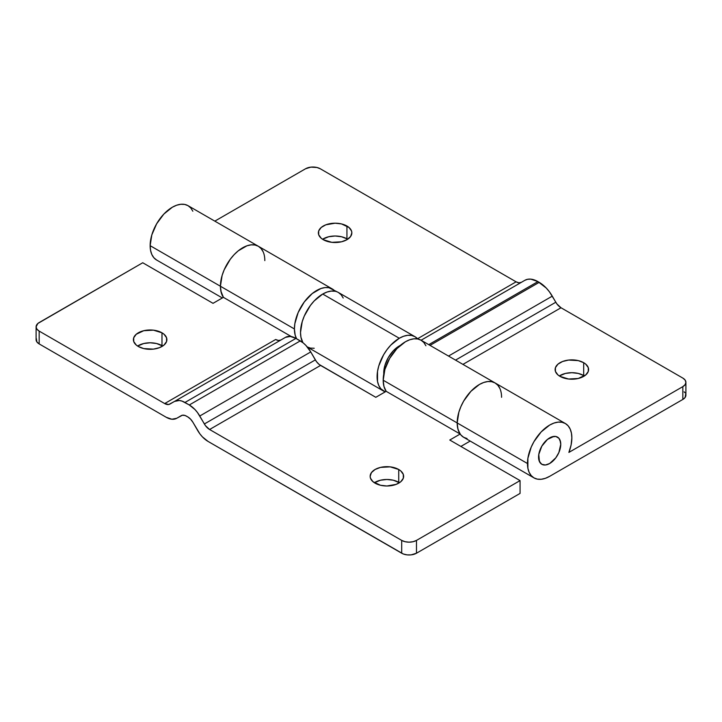 <?xml version="1.0" encoding="UTF-8"?>
<svg xmlns="http://www.w3.org/2000/svg" width="722" height="722" viewBox="0 0 722 722"><rect width="100%" height="100%" fill="white"/><g stroke="black" fill="none" stroke-linecap="round" stroke-linejoin="round"><path stroke-width="1.08" d="M396.261 349.322L395.358 348.798L396.261 349.322M549.659 463.515A15.694 9.061 -60 0 1 541.816 464.291A15.694 9.061 -60 0 1 539.406 451.719A15.694 9.061 -60 0 1 549.659 437.884A15.694 9.061 -60 0 1 557.51 437.108A15.694 9.061 -60 0 1 559.911 449.689A15.694 9.061 -60 0 1 549.659 463.515L555.832 457.793L558.891 452.495L560.759 444.292L559.911 439.878L558.891 438.254L555.832 436.485L551.825 436.882L547.493 439.382L541.816 446.169L538.774 454.481L538.774 459.481L540.435 463.145L541.816 464.291L545.417 464.995L549.659 463.515L555.832 457.793L558.891 452.495L560.759 444.292A15.694 9.061 -60 0 1 553.909 460.085A15.694 9.061 -60 0 1 541.816 464.291A15.694 9.061 -60 0 1 538.567 457.107A15.694 9.061 -60 0 1 545.417 441.313A15.694 9.061 -60 0 1 557.51 437.108A15.694 9.061 -60 0 1 560.759 444.292L560.543 441.918L558.891 438.254L555.832 436.485L553.909 436.413L547.493 439.382L541.816 446.169L538.774 454.481L539.406 461.52L541.816 464.291L543.495 464.914L545.417 464.995L549.659 463.515M347.643 239.262A16.741 9.666 0 0 0 346.939 238.838L346.939 226.022A16.741 9.666 180 0 1 351.849 232.854A16.741 9.666 180 0 1 341.515 241.789A16.741 9.666 180 0 1 323.266 239.686L331.84 242.33L341.515 241.789L346.939 239.686L350.576 236.554L351.849 232.854L351.524 230.968L349.024 227.484L341.515 223.928L335.107 223.188L325.803 224.822L321.182 227.484L318.682 230.968L318.682 234.74L321.182 238.224L323.266 239.686A16.741 9.666 180 0 1 318.366 232.854A16.741 9.666 180 0 1 328.7 223.928A16.741 9.666 180 0 1 346.939 226.022L346.939 238.838L347.643 239.262M584.396 375.954A16.741 9.666 0 0 0 583.692 375.521L583.692 362.706A16.741 9.666 180 0 1 588.601 369.547A16.741 9.666 180 0 1 578.268 378.472A16.741 9.666 180 0 1 560.019 376.379L568.593 379.023L578.268 378.472L585.777 374.917L588.277 371.433L588.277 367.66L585.777 364.177L583.692 362.706L578.268 360.612L568.593 360.061L562.555 361.505L557.935 364.177L555.435 367.66L555.435 371.433L557.935 374.917L560.019 376.379A16.741 9.666 180 0 1 555.119 369.547A16.741 9.666 180 0 1 565.452 360.612A16.741 9.666 180 0 1 583.692 362.706L583.692 375.521L584.396 375.954M565.353 423.516L561.996 422.271L558.16 422.117L553.991 423.065L549.659 425.068L541.166 431.927L533.964 441.638L531.212 447.117L527.89 458.271L527.89 468.271L529.154 472.35L531.212 475.59L533.964 477.883L537.33 479.128L541.166 479.282L545.336 478.334L549.659 476.33L682.832 399.447L549.659 476.33A31.389 18.122 -60 0 1 533.964 477.883A31.389 18.122 -60 0 1 527.466 463.515A31.389 18.122 -60 0 1 541.166 431.927A31.389 18.122 -60 0 1 565.353 423.516A31.389 18.122 -60 0 1 571.86 437.884A31.389 18.122 -60 0 1 568.882 452.414L682.832 386.631L568.882 452.414L571.102 444.96L571.86 437.884L571.427 433.137L570.172 429.058L568.115 425.809L565.353 423.516L495.066 382.94A31.389 18.122 120 0 0 470.879 391.351A31.389 18.122 120 0 0 457.179 422.939L527.466 463.515L457.179 422.939A31.389 18.122 120 0 0 463.677 437.306L467.044 438.552M36.299 338.465L36.894 341.957L39.168 343.916L39.168 331.1L36.894 329.142L36.1 326.831L37.86 323.474L142.739 262.754L213.026 303.33L223.405 297.347L220.851 291.002L220.427 286.246A31.389 18.122 120 0 0 223.405 297.347A31.389 18.122 -60 0 1 220.427 286.246L150.14 245.67A31.389 18.122 120 0 0 156.647 260.037L153.885 257.745L151.828 254.505L150.573 250.426L150.14 245.67L151.828 234.885L156.647 223.793L163.84 214.082L172.341 207.223L176.664 205.219L180.834 204.272L184.67 204.425L188.036 205.671A31.389 18.122 120 0 0 163.84 214.082A31.389 18.122 120 0 0 150.14 245.67L220.427 286.246A31.389 18.122 -60 0 1 234.127 254.658A31.389 18.122 -60 0 1 258.323 246.247A31.389 18.122 -60 0 1 264.821 260.624M322.572 239.262L328.7 236.744L335.107 236.004L341.515 236.744L346.939 238.838A16.741 9.666 0 0 0 322.572 239.262M214.822 221.14L305.514 168.786L310.866 167.125L316.913 167.477L320.306 168.786L516.104 281.824L417.524 338.744L516.104 281.824L320.306 168.786A10.46 6.038 180 0 0 305.514 168.786L214.822 221.14M36.1 326.831L36.1 339.647A10.46 6.038 0 0 0 39.168 343.916L166.204 417.262L39.168 343.916L39.168 331.1L164.679 403.562L39.168 331.1A10.46 6.038 180 0 1 36.1 326.831A10.46 6.038 180 0 1 39.168 322.553L142.739 262.754L213.026 303.33L223.405 297.347L291.372 336.587L223.405 297.347L221.185 292.446L220.427 286.246L294.414 328.961L220.427 286.246L222.114 275.461L224.172 269.847L230.291 259.243L234.127 254.658L238.296 250.796L246.951 245.796L251.121 244.848L254.956 245.002L258.323 246.247L261.075 248.539L258.323 246.247A31.389 18.122 120 0 0 234.127 254.658A31.389 18.122 120 0 0 220.427 286.246L222.114 275.461L224.172 269.847L230.291 259.243L234.127 254.658L238.296 250.796L246.951 245.796L251.121 244.848L254.956 245.002L258.323 246.247L188.036 205.671L190.788 207.963L192.846 211.212M524.849 280.317A26.154 15.099 -120 0 1 537.926 281.607L428.751 344.647L537.926 281.607L539.199 282.347L430.014 345.378L539.199 282.347A26.154 15.099 -120 0 1 552.276 296.146L448.515 356.054L552.276 296.146L555.796 302.238L455.537 360.116L555.796 302.238A10.46 6.038 -120 0 0 561.021 307.762L462.937 364.384L561.021 307.762L682.832 378.084L561.021 307.762L556.915 303.944L549.478 291.878L546.274 288.06L537.926 281.607L530.851 279.152L527.656 279.279L524.849 280.317L421.088 340.224A31.389 18.122 120 0 0 396.901 348.636A31.389 18.122 120 0 0 383.192 380.223L457.179 422.939L457.604 427.686L458.867 431.765L460.925 435.014L463.677 437.306L533.964 477.883M521.338 282.347L518.938 282.807L516.104 281.824A10.46 6.038 -120 0 0 521.32 282.356M685.9 382.353A10.46 6.038 180 0 1 682.832 386.631L682.832 399.447A10.46 6.038 0 0 0 685.9 395.169L685.9 382.353A10.46 6.038 180 0 0 682.832 378.084L685.106 380.043L685.9 382.353L685.106 384.673L682.832 386.631L682.832 399.447L685.106 397.488L685.701 393.995M685.106 392.858L684.14 391.82M559.324 375.954L565.452 373.427L571.86 372.696L578.268 373.427L583.692 375.521A16.741 9.666 0 0 0 559.324 375.954M280.885 340.008L278.484 340.477L275.651 339.493L164.679 403.562L168.786 404.5L174.507 401.423L179.309 400.493L182.079 401.125L189.299 404.97L194.967 409.536L197.521 412.596L205.481 425.682L209.597 429.5L401.694 540.399L401.694 553.214L208.062 441.422L403.273 553.973L407.046 554.875L411.134 554.875L416.486 553.214L520.066 493.415L520.066 480.599L449.779 440.023L460.158 434.03L449.779 440.023L520.066 480.599L416.486 540.399L413.092 541.717L409.094 542.168L405.087 541.717L401.694 540.399L209.597 429.5L320.568 365.422L375.801 397.308L386.171 391.315L460.158 434.03L457.938 429.13L457.179 422.939L383.192 380.223A31.389 18.122 120 0 0 386.171 391.315L460.158 434.03A31.389 18.122 -60 0 1 457.179 422.939L458.867 412.154L460.925 406.54L463.677 401.062L470.879 391.351L479.372 384.492L483.704 382.489L487.873 381.541L491.709 381.694L495.066 382.94L497.828 385.232L495.066 382.94L491.709 381.694L487.873 381.541L483.704 382.489L479.372 384.492L470.879 391.351L463.677 401.062L460.925 406.54L458.867 412.154L457.179 422.939A31.389 18.122 -60 0 1 470.879 391.351A31.389 18.122 -60 0 1 495.066 382.94A31.389 18.122 -60 0 1 501.573 397.308M398.734 482.314A16.741 9.666 0 0 0 374.357 482.738L380.485 480.211L386.893 479.48L393.3 480.211L399.428 482.738A16.741 9.666 0 0 0 398.734 482.314L398.734 469.499L398.734 482.314M375.061 483.162A16.741 9.666 180 0 1 370.151 476.33A16.741 9.666 180 0 1 380.485 467.405A16.741 9.666 180 0 1 398.734 469.499L390.16 466.854L380.485 467.405L375.061 469.499L371.424 472.63L370.151 476.33L370.476 478.217L372.976 481.7L380.485 485.256L386.893 485.996L396.197 484.363L400.818 481.7L403.318 478.217L403.318 474.444L400.818 470.961L398.734 469.499A16.741 9.666 180 0 1 403.634 476.33A16.741 9.666 180 0 1 393.3 485.256A16.741 9.666 180 0 1 375.061 483.162M161.981 345.621A16.741 9.666 0 0 0 137.604 346.046L143.732 343.528L150.14 342.788L156.548 343.528L162.676 346.046A16.741 9.666 0 0 0 161.981 345.621L161.981 332.806L161.981 345.621M138.308 346.479A16.741 9.666 180 0 1 133.399 339.647A16.741 9.666 180 0 1 143.732 330.712A16.741 9.666 180 0 1 161.981 332.806L153.407 330.162L143.732 330.712L136.223 334.277L133.723 337.761L133.723 341.524L136.223 345.008L138.308 346.479L143.732 348.573L153.407 349.123L159.445 347.679L164.065 345.008L166.565 341.524L166.565 337.761L164.065 334.277L161.981 332.806A16.741 9.666 180 0 1 166.881 339.647A16.741 9.666 180 0 1 156.548 348.573A16.741 9.666 180 0 1 138.308 346.479M294.414 328.961A31.389 18.122 -60 0 1 308.113 297.374A31.389 18.122 -60 0 1 332.3 288.962A31.389 18.122 -60 0 1 335.053 291.246L331.208 291.092L327.039 292.04L322.716 294.044A31.389 18.122 120 0 0 302.915 342.688L300.948 337.237L300.514 332.49L302.211 321.705L304.26 316.092L310.379 305.478L314.214 300.903L322.716 294.044L399.284 338.257L322.716 294.044A31.389 18.122 120 0 1 338.41 292.491L328.943 287.717L325.099 287.564L320.938 288.511L312.283 293.511L304.278 301.958L298.15 312.563L294.838 323.718L294.414 328.961A31.389 18.122 -60 0 0 296.58 338.753L295.172 335.161L294.414 328.961M460.88 446.431L470.184 441.061L460.88 446.431M187.765 416.892L185.058 415.493L182.386 415.231L176.673 418.3L171.872 419.229L166.204 417.262A20.929 12.084 60 0 0 176.673 418.3L181.267 415.646A10.46 6.038 60 0 1 186.502 416.161L187.765 416.892A10.46 6.038 60 0 1 193 422.415L190.599 419.184L187.765 416.892M520.066 480.599L416.486 540.399L416.486 553.214L520.066 493.415L520.066 480.599M208.062 441.422L202.395 436.855L199.841 433.796L193 422.415L197.602 430.384A20.929 12.084 60 0 0 208.062 441.422M497.828 385.232L499.886 388.472M425.899 345.757L423.85 342.517L421.088 340.224L417.722 338.979L413.887 338.826L409.717 339.773L405.394 341.777L396.901 348.636L389.7 358.347L384.889 369.438L383.192 380.223L383.951 386.414L386.171 391.315L375.801 397.308L319.124 364.43L316.462 361.614L310.74 351.939L305.938 345.459L303.168 342.887L295.948 338.392L290.28 336.425L285.479 337.354L174.507 401.423L285.479 337.354A20.929 12.084 -120 0 1 295.948 338.392L184.967 402.461L189.299 404.97L300.28 340.892L295.948 338.392L184.967 402.461A20.929 12.084 60 0 0 174.507 401.423L285.479 337.354M315.343 359.899L310.74 351.939L199.768 416.007L204.362 423.976L315.343 359.899A10.46 6.038 -120 0 0 320.568 365.422L209.597 429.5A10.46 6.038 60 0 1 204.362 423.976L315.343 359.899M280.867 340.017A10.46 6.038 -120 0 1 275.651 339.493L164.679 403.562A10.46 6.038 60 0 0 169.905 404.085L174.507 401.423M263.133 251.788L261.075 248.539M181.267 415.646L176.673 418.3M199.768 416.007L310.74 351.939A20.929 12.084 -120 0 0 300.28 340.892L189.299 404.97A20.929 12.084 60 0 1 199.768 416.007M416.486 553.214L416.486 540.399A10.46 6.038 180 0 1 401.694 540.399L401.694 553.214A10.46 6.038 0 0 0 416.486 553.214M399.284 345.946A21.976 12.689 -60 0 1 400.313 345.387L393.346 350.739L388.301 357.543L384.934 365.305L383.788 374.014A21.976 12.689 -60 0 1 399.284 345.946M385.259 391.847A31.389 18.122 -60 0 1 383.59 391.071A31.389 18.122 -60 0 1 378.779 365.919A31.389 18.122 -60 0 1 399.284 338.257L390.792 345.107L386.956 349.692L383.59 354.818L378.779 365.91L377.516 371.451L377.516 381.451L378.779 385.53L380.828 388.779L385.259 391.847M417.74 338.988L414.979 336.696L411.621 335.45L407.786 335.297L403.616 336.244L399.284 338.257A31.389 18.122 -60 0 1 414.979 336.696A31.389 18.122 -60 0 1 417.731 338.979M383.59 391.071L307.021 346.858L310.379 348.103L314.214 348.257M343.221 298.024L341.172 294.784L338.41 292.491L414.979 336.696M222.331 297.96L156.647 260.037M258.323 246.247L332.3 288.962M421.088 340.224L495.066 382.94"/></g></svg>
